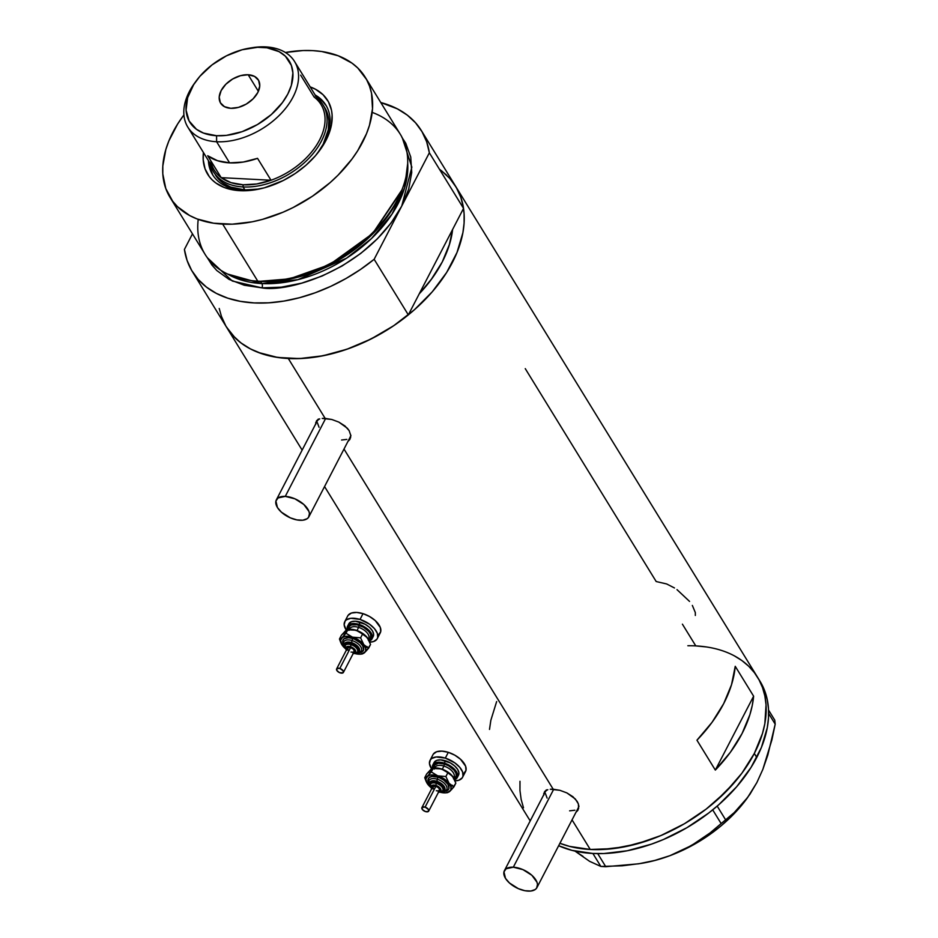 <?xml version="1.0" encoding="UTF-8"?>
<svg xmlns="http://www.w3.org/2000/svg" width="938" height="938" viewBox="0 0 938 938"><rect width="100%" height="100%" fill="white"/><g stroke="black" fill="none" stroke-linecap="round" stroke-linejoin="round"><path stroke-width="1.41" d="M553.725 789.233L513.309 867.193A18.338 9.579 27.4 0 1 531.424 874.908A18.338 9.579 27.4 0 1 536.946 887.583A18.338 9.579 27.4 0 1 528.024 891.1A18.338 9.579 27.4 0 1 509.909 883.385A18.338 9.579 27.4 0 1 504.386 870.71A18.338 9.579 27.4 0 1 513.309 867.193L553.725 789.233M536.946 887.583L578.558 807.313A18.338 9.579 -152.6 0 0 578.84 806.645M325.674 418.418L285.269 496.378A18.338 9.579 27.4 0 1 303.384 504.093A18.338 9.579 27.4 0 1 308.895 516.768A18.338 9.579 27.4 0 1 299.972 520.285A18.338 9.579 27.4 0 1 281.857 512.57A18.338 9.579 27.4 0 1 276.335 499.895A18.338 9.579 27.4 0 1 285.269 496.378L325.674 418.418M308.895 516.768L350.507 436.498A18.338 9.579 -152.6 0 0 350.789 435.83M544.861 791.32A19.1 9.978 -152.6 0 0 544.708 792.915M550.266 789.233L559.892 790.312L566.869 792.903L572.977 796.761L577.187 801.439L578.359 803.889L578.605 808.544L575.991 812.261L577.702 810.514L578.828 806.293L578.359 803.889L575.357 799.024L566.869 792.903L559.892 790.312L553.174 789.198L344 449.056L553.174 789.198L550.266 789.233M545.846 790.523L547.792 789.679L544.509 791.742L545.846 790.523M543.806 793.325L543.759 795.236L544.509 791.742M316.81 420.505A19.1 9.978 -152.6 0 0 316.657 422.1M322.215 418.418L331.841 419.497L338.817 422.088L344.926 425.946L349.135 430.624L350.789 435.478L350.554 437.729L347.939 441.446L349.651 439.699L350.789 435.478L349.135 430.624L347.306 428.209L338.817 422.088L331.841 419.497L325.134 418.383L288.306 358.504L325.134 418.383L322.215 418.418M317.794 419.708L319.741 418.864L316.458 420.928L317.794 419.708M315.754 422.51L315.707 424.422L316.458 420.928M590.248 849.465A134.462 86.531 -31.6 0 0 727.196 790.406A134.462 86.531 -31.6 0 0 757.541 677.236A134.462 86.531 148.4 0 1 754.316 753.46L741.888 773.205L734.208 782.761L716.304 800.759L706.244 809.037L684.412 823.74L660.973 835.524L648.944 840.178L624.825 846.768L601.41 849.547L590.248 849.465L572.039 819.871L590.248 849.465L569.542 846.381L559.904 843.285A134.462 86.531 -31.6 0 0 590.248 849.465L612.971 848.644L636.855 843.93L660.973 835.524L684.412 823.74L706.244 809.037L725.649 791.977L741.888 773.205L754.316 753.46A134.462 86.531 148.4 0 1 559.904 843.285L569.542 846.381L590.248 849.465M687.847 645.743A134.462 86.531 148.4 0 1 757.541 677.236L455.61 186.275A134.462 86.531 148.4 0 1 425.254 299.433A134.462 86.531 148.4 0 1 288.306 358.504A134.462 86.531 148.4 0 1 226.527 327.151A134.462 86.531 -31.6 0 0 408.335 314.887L419.239 293.84L430.952 279.923L442.255 261.972L449.665 243.821L452.62 229.447A122.245 78.663 148.4 0 1 419.239 293.84L408.335 314.887L374.145 259.298A134.462 86.531 148.4 0 1 192.337 271.563A134.462 86.531 148.4 0 1 184.411 249.438L187.096 260.471L191.727 270.531L198.223 279.465L206.477 287.134L216.373 293.395L227.735 298.155L240.386 301.344L254.116 302.915L268.702 302.822L283.909 301.075L299.492 297.709L315.191 292.773L330.751 286.348L345.934 278.539L360.473 269.476L374.145 259.298L429.346 152.8L426.661 141.779L422.03 131.719L415.534 122.784L407.28 115.116L397.384 108.855L380.781 102.535A134.462 86.531 148.4 0 1 421.42 130.687A134.462 86.531 148.4 0 1 429.346 152.8L463.536 208.4A134.462 86.531 -31.6 0 0 455.61 186.275L421.42 130.687M753.624 696.195A134.462 86.531 148.4 0 1 715.331 770.086L696.946 740.199A134.462 86.531 -31.6 0 0 735.24 666.308L753.624 696.195L715.331 770.086L696.946 740.199L712.024 722.342L723.679 703.652L731.511 684.752L735.24 666.308L753.624 696.195L752.276 705.329L749.896 714.639L742.064 733.539L730.409 752.229L715.331 770.086L753.624 696.195M528.469 818.124A134.462 86.531 -31.6 0 0 530.24 820.82L528.422 818.042L530.24 820.82A134.462 86.531 148.4 0 1 528.469 818.124L324.56 486.552M682.407 624.169L695.773 645.895L706.431 646.95L695.773 645.895M525.257 368.634L656.19 581.537L666.637 583.952L674.481 587.962M452.468 181.702L457.087 188.831L460.581 196.617L462.926 204.976L464.099 213.829L464.099 223.103L462.903 232.694L457.005 252.486L446.664 272.442L432.266 291.8L414.362 309.798L393.643 325.756L370.897 339.064L347.001 349.206L322.883 355.795L299.468 358.586L277.648 357.448L258.267 352.442L249.731 348.549L242.063 343.765L235.356 338.137L226.48 327.081M221.556 316.821L219.211 308.461M440.074 169.672L446.781 175.289M734.348 655.85L742.005 660.633L748.723 666.261L754.41 672.663L759.018 679.792L762.524 687.577L764.869 695.937L766.041 704.801L764.845 723.667L762.477 733.493L754.316 753.46L756.767 757.447L754.316 753.46L762.477 733.493L764.845 723.667L766.041 704.801L764.869 695.937L762.524 687.577L759.018 679.792L754.41 672.663L748.723 666.261L742.005 660.633L734.348 655.85M523.498 807.782L521.141 799.422L519.969 790.57L519.98 781.295L519.969 790.57L521.141 799.422L523.498 807.782M496.648 701.554L490.844 720.302L489.507 729.424M689.536 601.41L676.99 589.627M695.339 615.469L695.328 612.573L692.35 605.432M349.382 438.867L349.217 438.972A19.1 9.978 -152.6 0 0 350.531 437.823M350.05 439.043L349.651 439.699M319.049 427.271L317.396 422.757M317.525 420.763L318.299 419.052M350.929 435.349L350.155 437.073M346.826 439.406L341.584 440.016M577.433 809.682L577.269 809.787A19.1 9.978 -152.6 0 0 578.582 808.638M578.101 809.846L577.702 810.514M547.1 798.086L545.435 793.571M545.576 791.578L546.35 789.866M578.981 806.164L578.207 807.888M574.877 810.221L569.624 810.831M317.947 419.614L276.335 499.895M285.269 496.378L278.07 497.949L275.913 501.033L277.437 507.54L281.412 512.183L290.299 517.835L296.865 519.898L302.786 520.215L307.16 518.714L308.543 517.342L309.458 513.637L308.942 511.433L303.83 504.48L294.942 498.828L285.269 496.378M545.998 790.429L504.386 870.71M513.309 867.193L506.121 868.764L503.964 871.848L505.488 878.355L509.463 882.986L518.351 888.649L524.917 890.713L530.838 891.03L535.211 889.529L536.595 888.157L537.509 884.452L536.993 882.248L531.881 875.295L522.982 869.643L513.309 867.193M529.736 820.093A134.462 86.531 -31.6 0 0 530.205 820.902L528.528 818.206M759.944 681.14L764.974 691.564L767.319 699.924L768.492 708.776L768.492 718.051L767.296 727.654L761.398 747.445L751.057 767.39L736.658 786.748L718.754 804.745L708.694 813.023L686.862 827.726L663.424 839.51L651.394 844.165L627.276 850.754L603.861 853.533L592.699 853.451L571.992 850.367L558.649 845.724A134.462 86.531 -31.6 0 0 756.767 757.447A134.462 86.531 -31.6 0 0 759.991 681.223L757.541 677.236M747.938 797.112L734.173 812.648L710.007 832.979L691.4 845.56L669.931 855.679A115.362 74.231 -31.6 0 0 747.293 798.004L756.884 782.538L762.852 769.371L771.904 739.836L775.198 724.159L774.753 720.15L768.562 710.078L774.753 720.15L775.198 724.159L768.644 713.501L775.198 724.159L767.812 755.09L762.852 769.371L756.884 782.527L749.954 794.24L742.345 804.194L734.173 812.648L721.146 823.576L712.704 809.857L721.146 823.576L710.007 832.979L697.895 841.609L684.588 849.253L669.931 855.679L654.595 860.498L638.602 863.816L605.76 866.7L597.717 853.615L605.76 866.7L600.859 866.442L589.603 861.33L574.443 850.719L589.603 861.33L600.859 866.442L592.875 853.463L600.859 866.442L622.211 865.809L640.865 863.452A115.362 74.231 -31.6 0 0 669.931 855.679L654.595 860.498L638.602 863.816M725.613 819.812L717.183 806.105L725.613 819.812M747.422 797.839L732.297 815.568L721.463 825.534L709.597 834.668L696.911 842.828L683.614 849.875L669.931 855.679L656.119 860.146L640.771 863.476M583.026 856.359L574.443 850.719M208.412 160.597A66.469 42.773 -31.6 0 0 243.177 190.273L240.022 190.684A70.444 45.329 148.4 0 1 203.44 152.531L203.206 159.823L205.059 168.852L209.303 176.661L212.293 180.014L215.799 182.957L224.288 187.506L234.441 190.133L243.177 190.273A66.469 42.773 148.4 0 1 212.645 174.773A66.469 42.773 148.4 0 1 208.412 160.597M251.079 47.897A62.647 40.311 148.4 0 1 265.782 46.9A62.647 40.311 148.4 0 1 294.555 61.509A62.647 40.311 148.4 0 1 280.415 114.225A62.647 40.311 148.4 0 1 216.619 141.744A62.647 40.311 -31.6 0 0 293.055 97.013A62.647 40.311 -31.6 0 0 265.782 46.9L262.382 47.346A58.367 37.555 148.4 0 1 287.802 94.046A58.367 37.555 148.4 0 1 216.572 135.717L216.619 141.744L229.599 162.872A62.647 40.311 -31.6 0 0 257.54 158.334L271.023 180.248A62.647 40.311 148.4 0 1 243.083 184.786L243.094 186.943L244.935 189.933A64.171 41.295 148.4 0 0 259.392 189.007L244.935 189.933A64.171 41.295 148.4 0 1 215.447 174.972M212.762 174.902L209.878 166.929L209.268 161.993A66.469 42.773 -31.6 0 0 213.078 175.465M401.816 137.194L405.755 143.268L410.738 157.021L411.735 172.475L408.698 189.03L401.745 206.055L429.346 152.8L463.536 208.4L452.62 229.447A122.245 78.663 148.4 0 1 419.239 293.84L463.536 208.4L460.851 197.367L456.22 187.307L449.724 178.372L441.47 170.716M170.048 197.402L205.129 254.433A114.6 73.75 -31.6 0 0 257.774 281.154L259.533 281.33A112.677 72.507 -31.6 0 0 401.605 190.742L402.273 189.019A114.6 73.75 148.4 0 1 257.774 281.154A114.6 73.75 -31.6 0 0 374.497 230.807A114.6 73.75 -31.6 0 0 400.362 134.369L365.281 77.326A114.6 73.75 148.4 0 1 339.415 173.776A114.6 73.75 148.4 0 1 222.693 224.112L257.774 281.154L222.693 224.112A114.6 73.75 148.4 0 1 170.048 197.402A114.6 73.75 148.4 0 1 183.918 114.917L177.669 123.957L168.852 140.958L165.85 149.459L162.813 166.014L162.802 173.917L165.803 188.585L172.721 201.295L177.575 206.759L189.816 215.623L197.097 218.953L213.618 223.209L232.214 224.182L252.17 221.814L262.429 219.398L282.983 212.234L293.09 207.544L312.471 196.206L330.129 182.605L338.102 175.113L351.938 159.12L357.671 150.772L366.477 133.759L369.478 125.27L372.515 108.714L371.53 93.261L369.525 86.132L366.547 79.507L357.753 67.97L352.043 63.174L338.231 55.776L321.711 51.508L312.635 50.617A114.6 73.75 148.4 0 1 365.281 77.326M372.175 112.396A114.6 73.75 148.4 0 1 402.273 189.019M253.964 280.884L259.533 281.33L289.549 278.856L329.601 264.61L372.609 233.55L401.933 189.886M261.89 283.569A3.06 1.712 -87 0 1 261.913 287.872L232.296 281.013L207.333 257.716L211.941 265.055L216.784 270.519L229.036 279.383L244.267 285.246L261.913 287.872A3.06 1.712 93 0 0 261.89 283.569A111.54 71.78 -31.6 0 0 407.702 163.364L404.595 187.881L391.967 214.169L371.448 238.58L346.591 258.161L297.921 279.665L261.89 283.569L260.576 281.435L261.89 283.569L227.688 274.072A111.54 71.78 -31.6 0 0 261.89 283.569M260.576 281.435L290.217 278.996L329.766 264.973L372.28 234.359L401.405 191.246A111.54 71.78 148.4 0 1 260.576 281.435A111.54 71.78 148.4 0 1 255.417 281.025M221.286 316.059L225.906 326.119L232.413 335.054L240.667 342.722L250.563 348.983L261.925 353.755L274.576 356.944L288.306 358.504L302.892 358.41L318.099 356.675L333.682 353.298L349.382 348.361L364.941 341.936L380.125 334.127L394.664 325.064L408.335 314.887L374.145 259.298L401.745 206.055L391.146 222.881L377.311 238.873L360.778 253.412L342.159 265.946L322.191 275.995L301.637 283.159L281.283 287.169L261.913 287.872C287.849 292.797 367.168 270.191 401.745 206.055L411.852 167.163L402.285 137.816M192.478 233.879L184.411 249.438L192.478 233.879M452.62 229.447L419.239 293.84L432.184 278.246L442.255 261.972L449.138 245.533L452.62 229.447M285.41 52.493A114.6 73.75 148.4 0 1 312.635 50.617L303.115 50.546L285.41 52.493M310.173 86.894L315.52 89.262L323.047 94.715L328.441 101.796L331.501 110.25L332.122 114.893L331.489 124.777L328.406 135.154L322.989 145.601L315.438 155.743L306.058 165.17L295.2 173.53L283.288 180.506L264.446 187.788L251.935 190.25L240.022 190.684A70.444 45.329 148.4 0 0 255.136 189.804A70.444 45.329 148.4 0 0 320.116 149.834L320.116 149.834A70.444 45.329 148.4 0 0 310.173 86.894M253.037 280.79L254.878 280.978A112.677 72.507 -31.6 0 0 259.533 281.33L257.774 281.154A114.6 73.75 148.4 0 1 253.037 280.79A114.6 73.75 148.4 0 1 198.223 219.375M315.262 95.957L322.367 101.105L326.295 105.842A66.469 42.773 -31.6 0 0 315.989 96.356M315.133 94.961A66.469 42.773 148.4 0 1 325.873 105.138A66.469 42.773 148.4 0 1 319.424 150.795A66.469 42.773 -31.6 0 0 315.133 94.961M256.309 189.605A66.469 42.773 148.4 0 1 243.177 190.273A66.469 42.773 -31.6 0 0 256.309 189.605M323.282 105.548L323.809 106.264M325.486 108.949L328.277 116.652L328.839 120.885L328.265 129.89L323.235 144.112L317.302 153.527M300.664 75.146L314.136 97.071A62.647 40.311 148.4 0 1 319.53 140.055A62.647 40.311 148.4 0 1 271.023 180.248L221.192 177.657L230.994 182.64L243.083 184.786L243.094 186.943A64.171 41.295 148.4 0 1 213.618 171.982A64.171 41.295 148.4 0 1 210.218 163.552A64.171 41.295 -31.6 0 0 243.094 186.943A64.171 41.295 -31.6 0 0 312.905 153.809A64.171 41.295 -31.6 0 0 316.95 97.915A64.171 41.295 148.4 0 1 322.942 104.739A64.171 41.295 148.4 0 1 308.461 158.745A64.171 41.295 148.4 0 1 243.094 186.943L244.935 189.933L230.596 187.037L222.869 182.887L215.423 174.925M322.942 104.739L324.783 107.729A64.171 41.295 148.4 0 1 317.49 153.281M248.171 74.759L258.372 91.338L248.171 74.759L254.526 76.4L258.595 80.351L259.756 85.991L257.821 92.487L253.096 98.83L246.307 104.071L238.463 107.389L230.783 108.304A22.16 14.258 148.4 0 1 220.606 103.145A22.16 14.258 148.4 0 1 225.612 84.49A22.16 14.258 148.4 0 1 248.171 74.759A22.16 14.258 148.4 0 1 258.349 79.929A22.16 14.258 148.4 0 1 253.354 98.572A22.16 14.258 148.4 0 1 230.783 108.304L224.428 106.662L220.36 102.723L219.211 97.071L221.145 90.587L225.859 84.232L232.659 79.003L240.491 75.673L248.171 74.759M210.733 160.656A62.647 40.311 148.4 0 0 221.192 177.657L207.708 155.743L217.51 160.715L229.599 162.872L243.235 162.051L257.54 158.334L271.023 180.248L221.192 177.657L207.708 155.743A62.647 40.311 -31.6 0 0 229.599 162.872L216.619 141.744A62.647 40.311 148.4 0 1 187.834 127.146L214.298 170.177A62.647 40.311 -31.6 0 0 221.192 177.657A62.647 40.311 148.4 0 0 243.083 184.786L256.707 183.977L271.023 180.248A62.647 40.311 -31.6 0 0 321.031 104.54L294.555 61.509M187.834 127.146A62.647 40.311 148.4 0 1 195.303 82.192A62.647 40.311 -31.6 0 0 194.541 83.224A62.647 40.311 -31.6 0 0 216.619 141.744L216.572 135.717L226.445 135.365L242.063 131.683L257.446 124.555L271.293 114.577L282.397 102.617L287.802 94.046L291.343 85.37L292.891 72.918L291.366 65.437L285.363 56.186L279.125 51.672L267.013 47.803L257.54 47.31L242.145 49.749L226.527 55.788L212.035 64.898L199.888 76.306L193.638 84.701L187.623 97.693L186.076 110.145L189.124 121.002L196.499 129.315L203.534 133.09L216.572 135.717A58.367 37.555 148.4 0 1 196.019 81.196A58.367 37.555 148.4 0 1 249.86 48.084A58.367 37.555 148.4 0 1 262.382 47.346L265.782 46.9A62.647 40.311 -31.6 0 0 252.345 47.686L249.86 48.084M442.9 790.312A6.871 3.588 -152.6 0 0 436.334 783.336L435.807 785.387A5.347 2.791 27.4 0 1 440.801 789.292A5.347 2.791 27.4 0 1 438.585 792.024M430.296 785.106A11.455 5.991 27.4 0 1 428.854 777.883A11.455 5.991 27.4 0 1 437.882 777.18L437.366 779.232A9.931 5.194 -152.6 0 0 428.936 780.803A9.931 5.194 -152.6 0 1 437.366 779.232L436.85 781.284A8.407 4.397 27.4 0 1 444.589 787.193A8.407 4.397 27.4 0 1 441.775 791.672M440.661 791.695L444.6 790.347L444.776 787.639L441.212 783.465L436.85 781.284L437.366 779.232A9.931 5.194 -152.6 0 1 446.851 789.304A9.931 5.194 -152.6 0 0 437.366 779.232L437.882 777.18L439.945 777.965L443.838 780.158L447.977 784.391L448.939 788.459L447.578 790.382L444.846 791.32M428.701 811.1L439.488 790.288A3.822 1.993 -152.6 0 0 435.889 786.29L425.102 807.102A3.822 1.993 27.4 0 1 428.701 811.1A3.822 1.993 27.4 0 1 425.512 811.581A3.822 1.993 27.4 0 1 421.912 807.583A3.822 1.993 27.4 0 1 425.102 807.102L435.889 786.29L438.433 787.721L439.605 789.632L438.726 790.886L436.299 790.757M442.795 790.535L443.404 789.374A6.871 3.588 -152.6 0 0 436.932 782.186L436.334 783.336A6.871 3.588 27.4 0 1 442.795 790.535L441.2 791.989L438.409 792.352M433.931 768.105A12.229 6.39 27.4 0 1 444.436 764.013L443.92 766.065A10.693 5.593 -152.6 0 0 434.845 767.753M453.664 777.872L453.98 777.25A10.693 5.593 -152.6 0 0 443.92 766.065L442.29 769.219L443.92 766.065A10.693 5.593 -152.6 0 0 434.998 767.413L434.669 768.023M457.298 777.508L458.494 775.187A13.753 7.187 -152.6 0 0 445.55 760.8L444.354 763.122A13.753 7.187 27.4 0 1 457.298 777.508A13.753 7.187 27.4 0 1 454.578 779.677M462.563 777.297L465.565 771.517A18.338 9.579 -152.6 0 0 448.305 752.335L445.316 758.115A18.338 9.579 27.4 0 1 462.563 777.297A18.338 9.579 27.4 0 1 455.047 780.838L458.881 780.205L462.223 777.872L462.997 776.16L462.61 771.974L459.749 767.307L454.824 762.875L445.316 758.115L448.305 752.335A18.338 9.579 -152.6 0 0 433.004 754.644L430.014 760.425A18.338 9.579 27.4 0 1 445.316 758.115L436.123 756.978L431.75 758.479L430.354 759.85L429.452 763.555L431.609 768.832A18.338 9.579 27.4 0 1 430.014 760.425M454.098 778.716L450.498 774.073L444.647 770.204L438.116 768.152L433.825 768.14M431.632 768.902L430.143 770.204M429.463 772.982L429.663 774.061M434.341 762.102L436.838 760.355L440.778 759.897L450.439 762.946L454.696 765.983L457.674 769.453L458.916 772.842L458.236 775.62M463.829 773.463L465.987 770.379L465.611 766.194L460.499 759.241L454.824 755.184L448.305 752.335L441.939 751.127L436.686 751.725L433.356 754.07M445.55 760.8A13.753 7.187 -152.6 0 0 434.083 762.535L432.875 764.845A13.753 7.187 27.4 0 1 444.354 763.122L445.55 760.8M434.212 769.101L434.47 765.162L438.316 763.251L444.436 764.013L448.786 765.912L454.062 770.133L455.974 773.252L456.231 776.043L453.488 778.739M432.664 768.281A13.753 7.187 27.4 0 1 432.875 764.845M454.531 779.689L457.041 777.93L457.334 773.51L453.5 768.292L446.84 764.048L439.582 762.207L435.642 762.664L432.559 765.701L432.852 768.843M454.133 776.91A10.693 5.593 -152.6 0 0 443.92 766.065L444.436 764.013A12.229 6.39 27.4 0 1 455.024 771.399A12.229 6.39 27.4 0 1 454.027 778.528M439.23 791.953L445.444 792.868L449.794 791.379L450.885 789.831L450.92 786.794L448.071 782.151L442.654 777.977L436.123 775.386L430.225 775.081L424.75 777.696L426.673 773.967L432.242 768.457L441.364 768.902A13.753 7.187 -152.6 0 0 434.47 768.046L432.969 768.222M430.601 787.228A13.753 7.187 27.4 0 1 427.927 784.485L427.927 784.485A13.753 7.187 27.4 0 1 426.825 782.808A13.753 7.187 27.4 0 1 427.189 776.418L424.75 777.696L426.673 773.967L430.788 769.488L433.239 768.21L425.875 778.903L427.107 783.3L431.386 787.861M452.655 776.383A13.753 7.187 -152.6 0 0 441.364 768.902L450.357 774.155L453.769 778.048A13.753 7.187 -152.6 0 0 452.655 776.383L455.833 783.16L453.91 786.888L449.068 783.312A13.753 7.187 27.4 0 1 449.794 791.379L453.91 786.888L449.068 783.312L445.89 776.535L437.765 775.843A13.753 7.187 27.4 0 1 449.068 783.312L445.89 776.535L437.765 775.843L431.304 771.939L427.189 776.418A13.753 7.187 27.4 0 1 437.765 775.843L431.304 771.939L433.239 768.21L437.378 768.175L443.205 769.617L447.813 772.806L445.89 776.535L447.813 772.806L452.655 776.383M452.491 785.294L451.483 786.361L452.491 785.294M429.006 783.406L428.056 779.337L429.405 777.414L432.137 776.476L437.882 777.18A11.455 5.991 27.4 0 1 448.341 785.024A11.455 5.991 27.4 0 1 445.069 791.297M426.087 781.354L424.75 777.696L427.927 784.485M453.64 777.837L455.833 783.16L451.717 789.444L447.356 792.645L449.794 791.379A13.753 7.187 27.4 0 1 446.113 792.809A13.753 7.187 27.4 0 1 440.332 792.27M432.242 768.457L433.239 768.21M430.249 785.704A8.407 4.397 27.4 0 1 436.85 781.284L432.641 780.768L430.624 781.46L429.639 782.867L430.343 785.845M431.316 782.831L434.54 781.729L439.371 783.253L442.994 786.513L443.264 789.597M436.932 782.186A6.871 3.588 -152.6 0 0 431.187 783.042L430.589 784.203A6.871 3.588 27.4 0 1 436.334 783.336L436.932 782.186M438.234 792.012L440.332 791.555L441.012 790.077L437.718 786.22L432.418 785.212L431.222 786.396L432.172 788.975M433.755 789.327L432.781 786.642L435.889 786.29A3.822 1.993 -152.6 0 0 432.699 786.771L421.912 807.583M425.102 807.102L421.983 807.466L422.499 809.67L425.512 811.581L428.338 811.511L428.467 809.506L425.102 807.102M431.808 788.506A5.347 2.791 27.4 0 1 435.807 785.387L436.334 783.336A6.871 3.588 -152.6 0 0 430.495 784.426M357.613 651.629A6.871 3.588 -152.6 0 0 351.035 644.664L350.519 646.716A5.347 2.791 27.4 0 1 355.514 650.609A5.347 2.791 27.4 0 1 353.298 653.34M345.008 646.423A11.455 5.991 27.4 0 1 343.566 639.2A11.455 5.991 27.4 0 1 352.594 638.508L352.078 640.56A9.931 5.194 -152.6 0 0 343.648 642.12A9.931 5.194 -152.6 0 1 352.078 640.56L351.562 642.612A8.407 4.397 27.4 0 1 359.301 648.51A8.407 4.397 27.4 0 1 356.487 652.989M355.373 653.012L359.313 651.664L359.489 648.955L357.144 645.766L351.562 642.612L352.078 640.56A9.931 5.194 -152.6 0 1 361.564 650.62A9.931 5.194 -152.6 0 0 352.078 640.56L352.594 638.508L354.658 639.282L360.215 642.811L362.689 645.707L363.651 649.776L362.291 651.711L359.559 652.637M343.402 672.417L354.201 651.605A3.822 1.993 -152.6 0 0 350.601 647.607L339.814 668.431A3.822 1.993 27.4 0 1 343.402 672.417A3.822 1.993 27.4 0 1 340.224 672.898A3.822 1.993 27.4 0 1 336.625 668.911A3.822 1.993 27.4 0 1 339.814 668.431L350.601 647.607L353.145 649.037L354.318 650.949L353.427 652.203L351.011 652.086M357.507 651.851L358.117 650.691A6.871 3.588 -152.6 0 0 351.644 643.503L351.035 644.664A6.871 3.588 27.4 0 1 357.507 651.851L355.912 653.317L353.122 653.669M348.643 629.433A12.229 6.39 27.4 0 1 359.148 625.329L358.633 627.381A10.693 5.593 -152.6 0 0 349.557 629.07M368.376 639.188L368.693 638.567A10.693 5.593 -152.6 0 0 358.633 627.381L357.003 630.535L358.633 627.381A10.693 5.593 -152.6 0 0 349.71 628.73L349.382 629.339M372.011 638.825L373.207 636.503A13.753 7.187 -152.6 0 0 360.262 622.129L359.066 624.438A13.753 7.187 27.4 0 1 372.011 638.825A13.753 7.187 27.4 0 1 369.291 640.994M377.275 638.614L380.277 632.833A18.338 9.579 -152.6 0 0 363.018 613.651L360.028 619.443A18.338 9.579 27.4 0 1 377.275 638.614A18.338 9.579 27.4 0 1 369.76 642.155L373.594 641.533L376.935 639.2L377.709 637.477L377.322 633.291L374.461 628.624L369.537 624.192L360.028 619.443L363.018 613.651A18.338 9.579 -152.6 0 0 347.717 615.961L344.727 621.742A18.338 9.579 27.4 0 1 360.028 619.443L350.835 618.294L346.462 619.795L345.067 621.167L344.164 624.872L346.321 630.148A18.338 9.579 27.4 0 1 344.727 621.742M368.81 640.033L365.21 635.389L359.36 631.52L352.829 629.468L348.537 629.457M346.333 630.219L344.856 631.52M344.176 634.299L344.375 635.378M349.053 623.418L351.551 621.671L355.49 621.214L365.152 624.262L369.408 627.299L372.386 630.77L373.629 634.158L372.949 636.937M378.542 634.78L380.699 631.696L380.324 627.51L375.212 620.557L369.537 616.5L363.018 613.651L356.651 612.444L351.398 613.053L348.068 615.387M360.262 622.129A13.753 7.187 -152.6 0 0 348.795 623.852L347.588 626.162A13.753 7.187 27.4 0 1 359.066 624.438L360.262 622.129M347.377 629.597A13.753 7.187 27.4 0 1 347.588 626.162M369.244 641.006L371.753 639.259L372.046 634.827L368.212 629.609L363.956 626.572L359.066 624.438L352.172 623.582L347.857 625.728L347.564 630.16M348.924 630.418L349.182 626.478L351.398 624.931L356.968 624.778L363.498 627.229L368.775 631.462L370.686 634.569L370.416 638.508L368.2 640.056M368.845 638.227A10.693 5.593 -152.6 0 0 358.633 627.381L359.148 625.329A12.229 6.39 27.4 0 1 369.736 632.728A12.229 6.39 27.4 0 1 368.74 639.845M353.943 653.27L360.157 654.185L364.507 652.696L365.597 651.148L365.632 648.111L362.783 643.468L357.366 639.294L350.835 636.714L344.938 636.398L339.462 639.013L341.385 635.296L346.954 629.773L356.065 630.219A13.753 7.187 -152.6 0 0 349.182 629.363L347.681 629.539M342.628 645.79L342.64 645.801A13.753 7.187 27.4 0 1 341.526 644.125A13.753 7.187 27.4 0 1 341.901 637.746L339.462 639.013L341.385 635.296L345.501 630.805L347.939 629.539L340.588 640.22L341.819 644.617L346.099 649.19M367.368 637.699A13.753 7.187 -152.6 0 0 356.065 630.219L365.07 635.472L368.482 639.364A13.753 7.187 -152.6 0 0 367.368 637.699L370.545 644.488L368.622 648.205L363.78 644.64A13.753 7.187 27.4 0 1 364.507 652.696L368.622 648.205L363.78 644.64L360.602 637.852L352.477 637.16A13.753 7.187 27.4 0 1 363.78 644.64L360.602 637.852L352.477 637.16L346.016 633.256L341.901 637.746A13.753 7.187 27.4 0 1 352.477 637.16L346.016 633.256L347.939 629.539L352.09 629.492L357.917 630.934L362.525 634.135L360.602 637.852L362.525 634.135L367.368 637.699M367.192 646.61L366.195 647.677L367.192 646.61M343.718 644.723L342.769 640.654L344.117 638.731L348.619 637.746L352.594 638.508A11.455 5.991 27.4 0 1 363.053 646.341A11.455 5.991 27.4 0 1 359.782 652.614M340.799 642.671L339.462 639.013L342.64 645.801A13.753 7.187 27.4 0 0 345.301 648.545M368.353 639.153L370.545 644.488L366.43 650.761L362.068 653.962L364.507 652.696A13.753 7.187 27.4 0 1 360.825 654.126A13.753 7.187 27.4 0 1 355.045 653.587M346.954 629.773L347.939 629.539M344.961 647.021A8.407 4.397 27.4 0 1 351.562 642.612L348.643 642.049L345.336 642.776L344.352 644.183L345.043 647.161M346.028 644.148L349.253 643.046L354.083 644.57L357.695 647.83L357.976 650.913M351.644 643.503A6.871 3.588 -152.6 0 0 345.899 644.371L345.301 645.52A6.871 3.588 27.4 0 1 351.035 644.664L351.644 643.503M352.946 653.329L355.045 652.871L355.713 651.394L352.418 647.537L347.13 646.528L345.934 647.712L346.884 650.292M348.467 650.644L347.494 647.97L350.601 647.607A3.822 1.993 -152.6 0 0 347.412 648.088L336.625 668.911M339.814 668.431L336.988 668.501L336.848 670.494L339.533 672.64L343.05 672.827L343.179 670.834L339.814 668.431M346.521 649.823A5.347 2.791 27.4 0 1 350.519 646.716L351.035 644.664A6.871 3.588 -152.6 0 0 345.207 645.743M302.142 450.111L192.337 271.563M194.541 83.224L196.019 81.196M446.711 789.632L444.952 791.367L441.059 792.059M446.113 792.809L447.614 792.633M429.076 780.486L428.678 782.925L430.354 786.501M430.589 784.203L430.319 786.361L431.632 788.835M361.423 650.949L359.653 652.684L355.772 653.376M360.825 654.126L362.326 653.95M343.789 641.803L343.39 644.254L345.067 647.83M345.301 645.52L345.032 647.677L346.345 650.163"/></g></svg>
